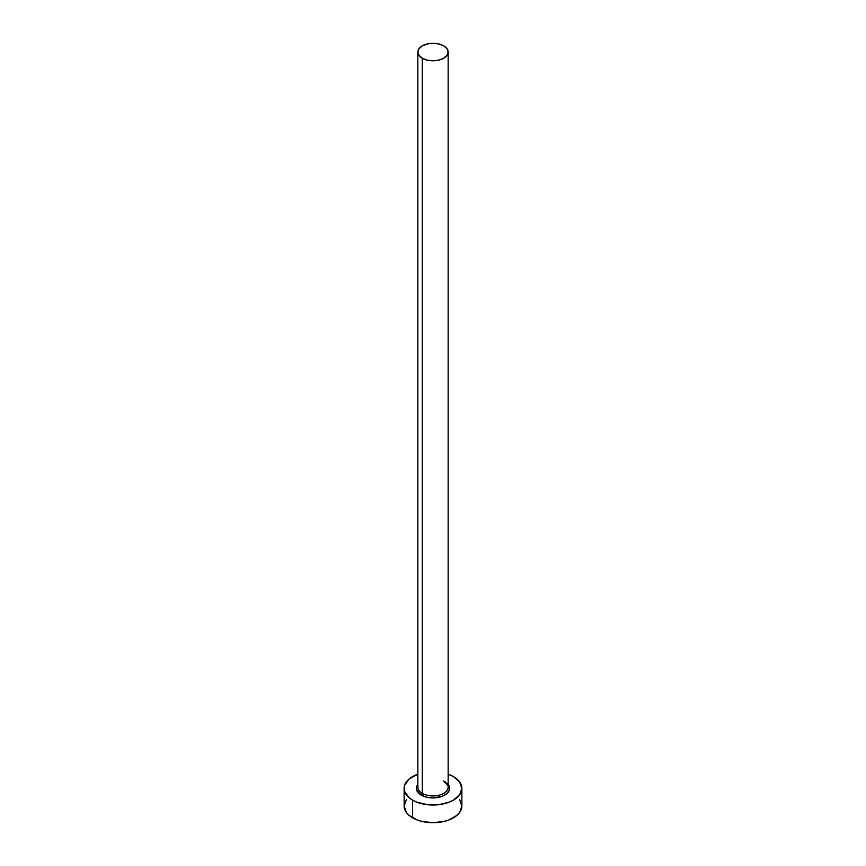 <?xml version="1.0" encoding="UTF-8"?>
<svg xmlns="http://www.w3.org/2000/svg" width="866" height="866" viewBox="0 0 866 866"><rect width="100%" height="100%" fill="white"/><g stroke="black" fill="none" stroke-linecap="round" stroke-linejoin="round"><path stroke-width="1.3" d="M417.986 786.014A15.155 8.747 0 0 0 422.283 793.375A1.44 0.834 -60 0 1 421.266 795.14A16.595 9.58 180 0 1 417.845 784.455L416.73 786.501L416.73 790.236L421.266 795.14A1.44 0.834 120 0 0 422.283 793.375A15.155 8.747 0 0 0 438.802 795.269A15.155 8.747 0 0 0 448.155 787.194L448.155 52.047A15.155 8.747 180 0 1 438.802 60.133A15.155 8.747 180 0 1 422.283 58.228L422.283 793.375L422.283 58.228A15.155 8.747 180 0 1 417.845 52.047A15.155 8.747 180 0 1 427.198 43.971A15.155 8.747 180 0 1 443.717 45.866A15.155 8.747 180 0 1 448.155 52.047L446.997 48.702L443.717 45.866L438.802 43.971L433 43.3L427.198 43.971L422.283 45.866L419.003 48.702L417.845 52.047L419.003 55.392L422.283 58.228L427.198 60.133L433 60.793L438.802 60.133L443.717 58.228L446.997 55.392L448.155 52.047M406.338 799.664L404.141 806.04A28.859 16.66 0 0 0 412.595 817.818L412.595 800.152L416.968 802.219L427.371 804.709L438.629 804.709L449.032 802.219L453.405 800.152L459.662 794.739L461.859 788.363L459.662 781.987L453.405 776.586L448.155 774.182A28.859 16.66 180 0 1 453.405 776.586A28.859 16.66 180 0 1 461.859 788.363A28.859 16.66 180 0 1 444.041 803.756A28.859 16.66 180 0 1 412.595 800.152L412.595 817.818A28.859 16.66 0 0 0 444.041 821.433A28.859 16.66 0 0 0 461.859 806.04L459.662 799.664M412.595 800.152A28.859 16.66 180 0 1 404.141 788.363A28.859 16.66 180 0 1 417.845 774.182L409.001 779.108L404.693 785.116L404.141 788.363L404.693 791.621L409.001 797.618L412.595 800.152M448.155 784.455L449.27 786.501L449.27 790.236L446.802 793.689L442.223 796.33L433 797.943L426.646 797.218L421.266 795.14A16.595 9.58 180 0 0 442.407 796.255A16.595 9.58 180 0 0 448.155 784.455M404.141 788.363L404.141 806.04L406.338 812.416L409.001 815.296L416.968 819.896L421.959 821.433L433 822.7L444.041 821.433L449.032 819.896L456.999 815.296L459.662 812.416L461.859 806.04L461.859 788.363M417.845 52.047L417.845 787.194A15.155 8.747 0 0 0 422.283 793.375A15.155 8.747 0 0 0 437.839 795.475A15.155 8.747 0 0 0 448.014 788.363A15.155 8.747 0 0 0 443.717 781.002M448.155 787.194C449.053 786.707 447.679 784.867 444.009 781.662"/></g></svg>
